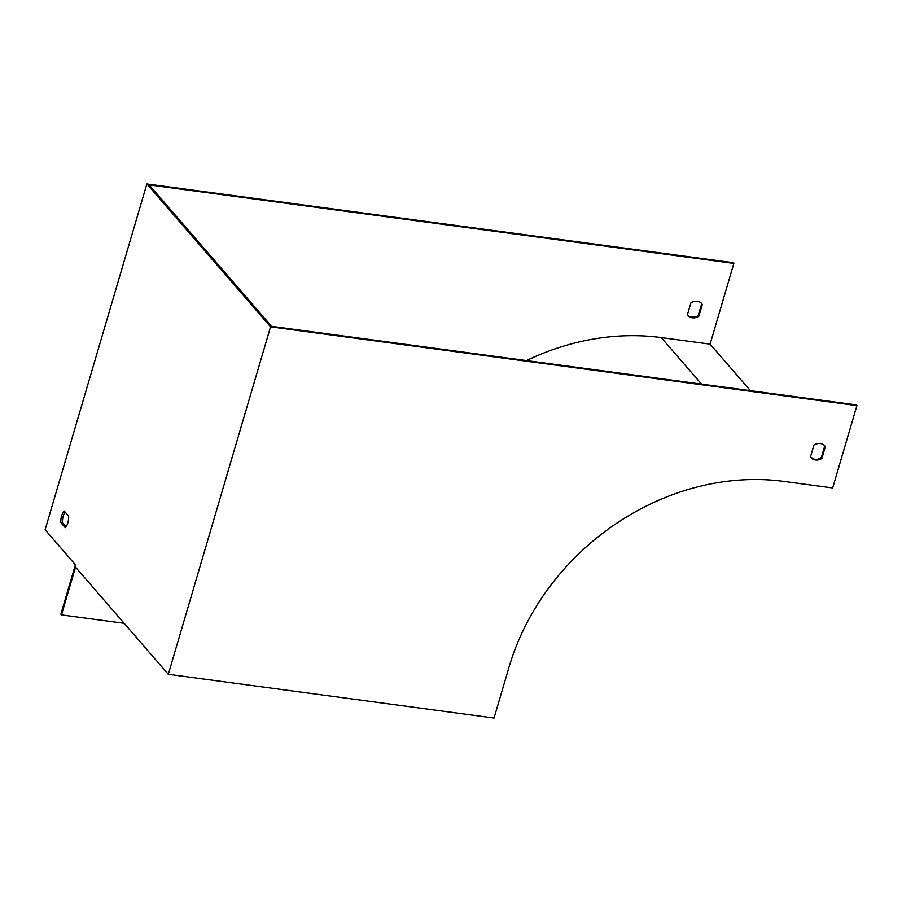 <?xml version="1.0" encoding="UTF-8"?>
<svg xmlns="http://www.w3.org/2000/svg" width="902" height="902" viewBox="0 0 902 902"><rect width="100%" height="100%" fill="white"/><g stroke="black" fill="none" stroke-linecap="round" stroke-linejoin="round"><path stroke-width="1.35" d="M75.396 564.776L45.1 529.767L146.879 183.952L270.555 326.828L168.291 674.29L75.531 567.132L61.483 614.893L60.862 614.172L75.396 564.776M810.797 457.269A9.043 7.712 139.1 0 0 821.282 457.652L824.744 445.892A9.043 7.712 139.1 0 0 824.439 445.453M168.291 674.29L494.037 718.048L509.066 667.006A235.084 200.447 -40.9 0 1 783.804 481.375L832.67 487.937L856.9 405.596L856.28 404.885L271.57 326.332L149.123 184.876L733.845 263.429L710.099 344.124L750.374 390.656M687.437 314.663L690.898 302.903A9.043 7.712 -40.9 0 1 701.711 303.636A9.043 7.712 -40.9 0 1 702.308 304.436L698.847 316.196A9.043 7.712 -40.9 0 1 688.034 315.463A9.043 7.712 -40.9 0 1 687.437 314.663M526.452 360.575A236.888 201.98 -40.9 0 1 661.234 337.562L710.099 344.124M856.9 405.596L270.555 326.828M146.879 183.952L733.225 262.719L733.845 263.429M65.248 527.67L60.829 522.562A9.043 3.777 97.7 0 1 64.222 511.039L68.642 516.136A9.043 3.777 97.7 0 1 65.248 527.67M825.364 446.603A9.043 7.712 139.1 0 0 824.766 445.802A9.043 7.712 139.1 0 0 813.954 445.069L810.492 456.829A9.043 7.712 139.1 0 0 811.09 457.63A9.043 7.712 139.1 0 0 821.902 458.363L825.364 446.603L824.744 445.892M687.741 315.102A9.043 7.712 139.1 0 0 698.227 315.486L701.688 303.726A9.043 7.712 139.1 0 0 701.384 303.286M65.113 512.065A9.043 3.777 -82.3 0 0 62.463 522.788L65.993 526.858M124.16 623.305L61.483 614.893M60.829 522.562L62.463 522.788M698.227 315.486L698.847 316.196M701.688 303.726L702.308 304.436M821.282 457.652L821.902 458.363M661.234 337.562L701.508 384.094"/></g></svg>
